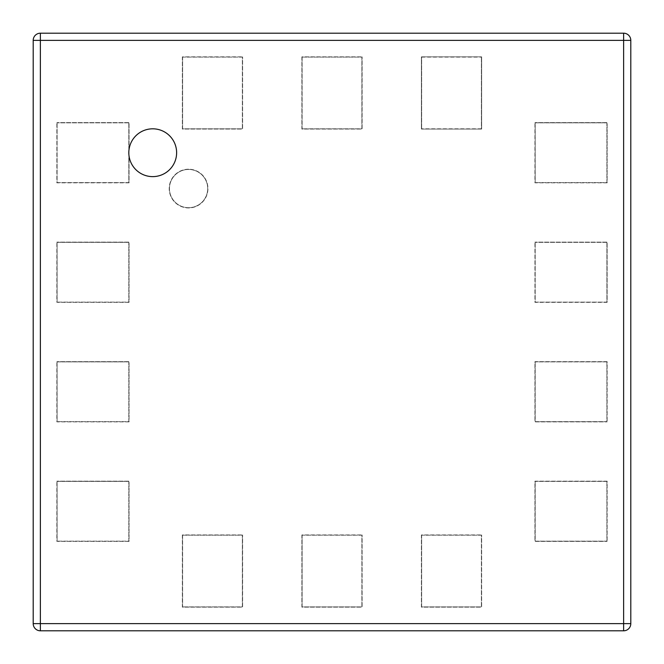 <?xml version="1.0" encoding="UTF-8"?>
<svg xmlns="http://www.w3.org/2000/svg" width="664" height="664" viewBox="0 0 664 664"><rect width="100%" height="100%" fill="white"/><g stroke="black" fill="none" stroke-linecap="round" stroke-linejoin="round"><path stroke-width="0.5" stroke-dasharray="3.32 2.49" d="M606.896 122.84L535.184 122.84L535.184 182.6L535.184 122.84L606.896 122.84L606.896 182.6L535.184 182.6L606.896 182.6L606.896 122.84M606.896 242.36L606.896 302.12L535.184 302.12L535.184 242.36L535.184 302.12L606.896 302.12L606.896 242.36L535.184 242.36L606.896 242.36M606.896 361.88L606.896 421.64L535.184 421.64L535.184 361.88L535.184 421.64L606.896 421.64L606.896 361.88L535.184 361.88L606.896 361.88M606.896 481.4L606.896 541.16L535.184 541.16L535.184 481.4L535.184 541.16L606.896 541.16L606.896 481.4L535.184 481.4L606.896 481.4M421.64 535.184L421.64 606.896L481.4 606.896L421.64 606.896L421.64 535.184L481.4 535.184L481.4 606.896L481.4 535.184L421.64 535.184M302.12 535.184L302.12 606.896L361.88 606.896L302.12 606.896L302.12 535.184L361.88 535.184L361.88 606.896L361.88 535.184L302.12 535.184M182.6 535.184L242.36 535.184L242.36 606.896L182.6 606.896L242.36 606.896L242.36 535.184L182.6 535.184L182.6 606.896L182.6 535.184M128.816 481.4L57.104 481.4L57.104 541.16L57.104 481.4L128.816 481.4L128.816 541.16L57.104 541.16L128.816 541.16L128.816 481.4M128.816 361.88L57.104 361.88L57.104 421.64L57.104 361.88L128.816 361.88L128.816 421.64L57.104 421.64L128.816 421.64L128.816 361.88M128.816 242.36L57.104 242.36L57.104 302.12L57.104 242.36L128.816 242.36L128.816 302.12L57.104 302.12L128.816 302.12L128.816 242.36M128.816 122.84L128.816 182.6L57.104 182.6L57.104 122.84L57.104 182.6L128.816 182.6L128.816 122.84L57.104 122.84L128.816 122.84M188.576 207.699A19.123 19.123 0 0 0 207.699 188.576A19.123 19.123 0 0 0 188.576 169.453A19.123 19.123 0 0 0 169.453 188.576A19.123 19.123 0 0 0 188.576 207.699A19.123 19.123 0 0 0 207.699 188.576A19.123 19.123 0 0 0 188.576 169.453A19.123 19.123 0 0 0 169.453 188.576A19.123 19.123 0 0 0 188.576 207.699M182.6 57.104L182.6 128.816L242.36 128.816L182.6 128.816L182.6 57.104L242.36 57.104L242.36 128.816L242.36 57.104L182.6 57.104M302.12 57.104L361.88 57.104L361.88 128.816L302.12 128.816L361.88 128.816L361.88 57.104L302.12 57.104L302.12 128.816L302.12 57.104M481.4 128.816L421.64 128.816L481.4 128.816L481.4 57.104L481.4 128.816M421.64 57.104L481.4 57.104L421.64 57.104L421.64 128.816L421.64 57.104M152.72 128.816A23.904 23.904 0 0 0 128.816 152.72A23.904 23.904 0 0 0 152.72 176.624A23.904 23.904 0 0 0 176.624 152.72A23.904 23.904 0 0 0 152.72 128.816M188.576 169.212A19.364 19.364 0 0 0 169.212 188.576A19.364 19.364 0 0 0 188.576 207.94A19.364 19.364 0 0 0 207.94 188.576A19.364 19.364 0 0 0 188.576 169.212A19.364 19.364 0 0 0 169.212 188.576A19.364 19.364 0 0 0 188.576 207.94A19.364 19.364 0 0 0 207.94 188.576A19.364 19.364 0 0 0 188.576 169.212M301.879 56.863L301.879 129.057L362.121 129.057L362.121 56.863L362.121 129.057L301.879 129.057L301.879 56.863L362.121 56.863L301.879 56.863M182.359 534.943L182.359 607.137L242.601 607.137L242.601 534.943L242.601 607.137L182.359 607.137L182.359 534.943L242.601 534.943L182.359 534.943M421.399 534.943L421.399 607.137L481.641 607.137L481.641 534.943L481.641 607.137L421.399 607.137L421.399 534.943L481.641 534.943L421.399 534.943M33.2 40.371L33.2 623.629A7.171 7.171 0 0 0 40.371 630.8L623.629 630.8A7.171 7.171 0 0 0 630.8 623.629L630.8 40.371A7.171 7.171 0 0 0 623.629 33.2L40.371 33.2A7.171 7.171 0 0 0 33.2 40.371M607.137 481.159L534.943 481.159L534.943 541.401L607.137 541.401L534.943 541.401L534.943 481.159L607.137 481.159L607.137 541.401L607.137 481.159M301.879 534.943L301.879 607.137L362.121 607.137L362.121 534.943L362.121 607.137L301.879 607.137L301.879 534.943L362.121 534.943L301.879 534.943M129.057 541.401L56.863 541.401L56.863 481.159L56.863 541.401L129.057 541.401L129.057 481.159L56.863 481.159L129.057 481.159L129.057 541.401M129.057 421.881L56.863 421.881L56.863 361.639L56.863 421.881L129.057 421.881L129.057 361.639L56.863 361.639L129.057 361.639L129.057 421.881M129.057 302.361L56.863 302.361L56.863 242.119L56.863 302.361L129.057 302.361L129.057 242.119L56.863 242.119L129.057 242.119L129.057 302.361M129.057 182.841L56.863 182.841L56.863 122.599L56.863 182.841L129.057 182.841L129.057 122.599L56.863 122.599L129.057 122.599L129.057 182.841M182.359 56.863L182.359 129.057L242.601 129.057L242.601 56.863L242.601 129.057L182.359 129.057L182.359 56.863L242.601 56.863L182.359 56.863M481.641 129.057L421.399 129.057L421.399 56.863L481.641 56.863L481.641 129.057L421.399 129.057L421.399 56.863L481.641 56.863L481.641 129.057M607.137 182.841L534.943 182.841L534.943 122.599L534.943 182.841L607.137 182.841L607.137 122.599L534.943 122.599L607.137 122.599L607.137 182.841M607.137 302.361L534.943 302.361L534.943 242.119L534.943 302.361L607.137 302.361L607.137 242.119L534.943 242.119L607.137 242.119L607.137 302.361M607.137 361.639L534.943 361.639L534.943 421.881L607.137 421.881L534.943 421.881L534.943 361.639L607.137 361.639L607.137 421.881L607.137 361.639"/><path stroke-width="1" d="M152.72 128.816A23.904 23.904 0 0 0 128.816 152.72A23.904 23.904 0 0 0 152.72 176.624A23.904 23.904 0 0 0 176.624 152.72A23.904 23.904 0 0 0 152.72 128.816M33.2 623.629L33.2 40.371A7.171 7.171 0 0 1 40.371 33.2L623.629 33.2A7.171 7.171 0 0 1 630.8 40.371L630.8 623.629A7.171 7.171 0 0 1 623.629 630.8L40.371 630.8L40.371 623.629L623.629 623.629L623.629 40.371L40.371 40.371L40.371 623.629L33.2 623.629A7.171 7.171 0 0 0 40.371 630.8A7.171 7.171 0 0 1 33.2 623.629M623.629 630.8A7.171 7.171 0 0 0 630.8 623.629L623.629 623.629L623.629 630.8M630.8 40.371A7.171 7.171 0 0 0 623.629 33.2L623.629 40.371L630.8 40.371M33.2 40.371L40.371 40.371L40.371 33.2"/></g></svg>

